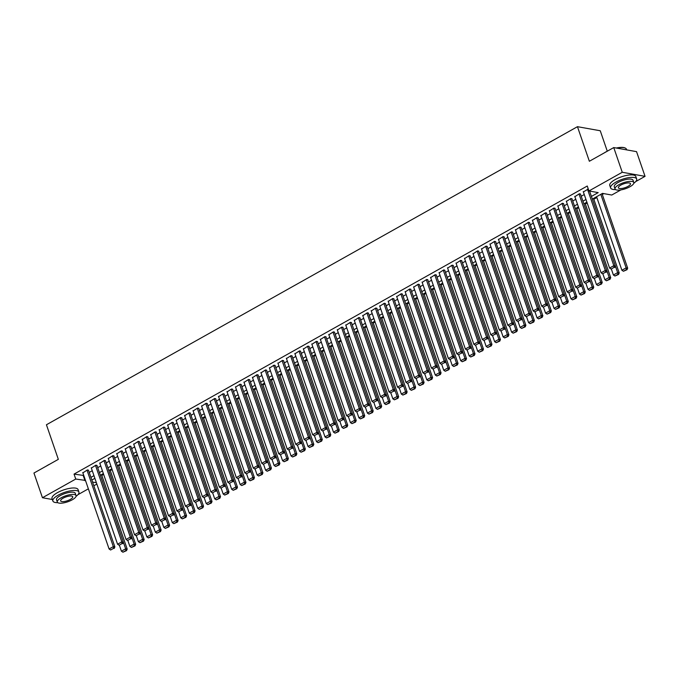 <?xml version="1.0" encoding="UTF-8"?>
<svg xmlns="http://www.w3.org/2000/svg" width="679" height="679" viewBox="0 0 679 679"><rect width="100%" height="100%" fill="white"/><g stroke="black" fill="none" stroke-linecap="round" stroke-linejoin="round"><path stroke-width="1.02" d="M607.281 151.188L600.253 130.758L577.456 126.684L46.435 424.765L58.335 459.344L33.95 473.034L42.454 497.732L75.751 479.043L85.478 480.426M577.456 126.684L589.364 161.262L613.748 147.572L636.546 151.646L645.05 176.345L635.688 181.607M620.92 189.891L611.754 195.034L602.511 193.388L592.334 199.1M101.816 475.393L103.641 474.366M110.295 470.632L112.12 469.605M118.783 465.87L120.599 464.843M127.262 461.109L129.086 460.082M135.749 456.347L137.565 455.32M144.228 451.577L146.053 450.559M152.716 446.816L154.532 445.797M161.195 442.054L163.019 441.036M169.674 437.293L171.498 436.274M178.161 432.531L179.986 431.513M186.64 427.77L188.465 426.752M195.128 423.009L196.944 421.99M203.607 418.247L205.431 417.229M212.094 413.486L213.91 412.467M220.573 408.724L222.398 407.706M229.061 403.963L230.877 402.944M237.54 399.201L239.364 398.183M246.019 394.44L247.843 393.421M254.506 389.678L256.331 388.66M262.985 384.917L264.81 383.898M271.473 380.155L273.289 379.137M279.952 375.394L281.777 374.375M288.439 370.632L290.256 369.614M296.918 365.871L298.743 364.852M305.406 361.109L307.222 360.091M313.885 356.348L315.71 355.329M322.364 351.586L324.189 350.568M330.851 346.825L332.676 345.806M339.33 342.063L341.155 341.036M347.818 337.302L349.634 336.275M356.297 332.54L358.122 331.513M364.784 327.779L366.601 326.752M373.263 323.017L375.088 321.99M381.751 318.256L383.567 317.229M390.23 313.494L392.055 312.467M398.709 308.733L400.534 307.706M407.196 303.971L409.021 302.944M415.675 299.21L417.5 298.183M424.163 294.448L425.979 293.421M432.642 289.687L434.467 288.66M441.129 284.925L442.946 283.898M449.608 280.164L451.433 279.137M458.096 275.402L459.912 274.375M466.575 270.641L468.4 269.614M475.054 265.879L476.879 264.852M483.541 261.118L485.366 260.091M492.02 256.356L493.845 255.329M500.508 251.595L502.324 250.568M508.987 246.825L510.812 245.806M517.474 242.064L519.291 241.045M525.953 237.302L527.778 236.284M534.441 232.541L536.257 231.522M542.92 227.779L544.745 226.761M551.399 223.018L553.224 221.999M559.886 218.256L561.711 217.238M568.365 213.495L570.19 212.476M576.853 208.733L578.669 207.715M585.332 203.972L587.157 202.953M593.819 199.21L596.849 197.513M602.298 194.449L603.792 193.617M96.851 484.068L93.821 485.774M88.372 488.829L77.941 494.685M88.542 470.42L87.421 469.902L82.872 472.856M97.021 465.658L95.909 465.14L91.351 468.094M105.508 460.897L104.388 460.379L99.838 463.333M113.987 456.135L112.867 455.617L108.317 458.571M122.466 451.374L121.354 450.856L116.805 453.81M130.954 446.612L129.833 446.095L125.284 449.048M139.433 441.851L138.321 441.333L133.771 444.287M147.92 437.089L146.8 436.572L142.25 439.525M156.399 432.328L155.287 431.81L150.738 434.764M164.887 427.566L163.766 427.049L159.217 430.002M173.366 422.805L172.254 422.287L167.696 425.241M181.853 418.043L180.733 417.526L176.184 420.479M190.332 413.282L189.212 412.764L184.663 415.718M198.811 408.512L197.699 408.003L193.15 410.956M207.299 403.75L206.178 403.241L201.629 406.195M215.778 398.989L214.666 398.48L210.117 401.433M224.265 394.227L223.145 393.718L218.596 396.672M232.744 389.466L231.632 388.957L227.083 391.91M241.232 384.704L240.111 384.195L235.562 387.149M249.711 379.943L248.599 379.434L244.041 382.387M258.198 375.181L257.078 374.672L252.529 377.626M266.677 370.42L265.557 369.911L261.008 372.864M275.156 365.658L274.044 365.149L269.495 368.103M283.644 360.897L282.523 360.388L277.974 363.341M292.123 356.136L291.011 355.626L286.462 358.58M300.61 351.374L299.49 350.865L294.941 353.818M309.089 346.613L307.977 346.103L303.428 349.057M317.577 341.851L316.456 341.342L311.907 344.295M326.056 337.09L324.944 336.58L320.386 339.534M334.543 332.328L333.423 331.819L328.874 334.772M343.022 327.567L341.902 327.057L337.353 330.011M351.501 322.805L350.389 322.296L345.84 325.249M359.989 318.044L358.868 317.534L354.319 320.488M368.468 313.282L367.356 312.773L362.807 315.727M376.955 308.521L375.835 308.011L371.286 310.957M385.434 303.759L384.322 303.241L379.773 306.195M393.922 298.998L392.802 298.48L388.252 301.434M402.401 294.236L401.289 293.718L396.731 296.672M410.888 289.475L409.768 288.957L405.219 291.911M419.367 284.713L418.247 284.195L413.698 287.149M427.846 279.952L426.735 279.434L422.185 282.388M436.334 275.19L435.214 274.672L430.664 277.626M444.813 270.429L443.701 269.911L439.152 272.865M453.3 265.667L452.18 265.149L447.631 268.103M461.779 260.906L460.668 260.388L456.118 263.342M470.267 256.144L469.147 255.627L464.597 258.58M478.746 251.383L477.634 250.865L473.076 253.819M487.233 246.621L486.113 246.104L481.564 249.057M495.712 241.86L494.592 241.342L490.043 244.296M504.191 237.098L503.08 236.581L498.53 239.534M512.679 232.337L511.559 231.819L507.009 234.773M521.158 227.575L520.046 227.058L515.497 230.011M529.645 222.814L528.525 222.296L523.976 225.25M538.124 218.052L537.013 217.535L532.463 220.488M546.612 213.291L545.492 212.773L540.942 215.727M555.091 208.529L553.979 208.012L549.421 210.965M563.578 203.759L562.458 203.25L557.909 206.204M572.058 198.998L570.937 198.489L566.388 201.442M580.537 194.236L579.425 193.727L574.875 196.681M591.417 196.426L598.199 192.615L588.956 190.96L587.259 186.021L74.045 474.103L83.78 475.487M89.229 472.423L92.259 470.725M97.708 467.661L100.738 465.964M106.196 462.9L109.226 461.202M114.675 458.138L117.705 456.441M123.162 453.377L126.192 451.679M131.641 448.615L134.671 446.918M140.129 443.854L143.159 442.156M148.608 439.092L151.638 437.395M157.095 434.331L160.125 432.633M165.574 429.569L168.604 427.872M174.053 424.808L177.083 423.11M182.541 420.046L185.571 418.34M191.02 415.285L194.05 413.579M199.507 410.523L202.537 408.817M207.986 405.762L211.016 404.056M216.474 401L219.504 399.294M224.953 396.239L227.983 394.533M233.44 391.477L236.47 389.771M241.919 386.716L244.949 385.01M250.398 381.954L253.428 380.248M258.886 377.193L261.916 375.487M267.365 372.432L270.395 370.726M275.852 367.67L278.882 365.964M284.331 362.909L287.361 361.203M292.819 358.147L295.849 356.441M301.298 353.386L304.328 351.68M309.785 348.624L312.815 346.918M318.264 343.863L321.294 342.157M326.743 339.093L329.773 337.395M335.231 334.331L338.261 332.634M343.71 329.57L346.74 327.872M352.197 324.808L355.227 323.111M360.676 320.047L363.706 318.349M369.164 315.285L372.194 313.588M377.643 310.524L380.673 308.826M386.13 305.762L389.16 304.065M394.609 301.001L397.639 299.303M403.088 296.239L406.118 294.542M411.576 291.478L414.606 289.78M420.055 286.716L423.085 285.019M428.542 281.955L431.572 280.257M437.021 277.193L440.051 275.496M445.509 272.432L448.539 270.734M453.988 267.67L457.018 265.973M462.475 262.909L465.505 261.211M470.954 258.147L473.984 256.45M479.433 253.386L482.463 251.688M487.921 248.624L490.951 246.927M496.4 243.863L499.43 242.165M504.887 239.101L507.917 237.404M513.366 234.34L516.396 232.642M521.854 229.578L524.884 227.881M530.333 224.817L533.363 223.119M538.82 220.055L541.85 218.358M547.299 215.294L550.329 213.588M555.778 210.532L558.809 208.826M564.266 205.771L567.296 204.065M572.745 201.009L575.775 199.303M581.232 196.248L584.263 194.542M589.712 191.486L590.238 191.189M588.294 189.034L583.354 191.919M613.748 147.572L622.253 172.271L645.05 176.345M52.351 499.506L42.454 497.732M74.045 474.103L75.751 479.043M588.956 190.96L622.253 172.271M90.927 477.362L93.957 475.665M99.414 472.601L102.444 470.903M107.893 467.839L110.923 466.142M116.381 463.078L119.411 461.381M124.86 458.317L127.89 456.619M133.347 453.555L136.377 451.858M141.826 448.794L144.856 447.096M150.314 444.032L153.344 442.335M158.793 439.271L161.823 437.573M167.272 434.509L170.302 432.812M175.759 429.748L178.789 428.05M184.238 424.986L187.268 423.28M192.726 420.225L195.756 418.519M201.205 415.463L204.235 413.757M209.692 410.702L212.722 408.996M218.171 405.94L221.201 404.234M226.659 401.179L229.689 399.473M235.138 396.417L238.168 394.711M243.617 391.656L246.647 389.95M252.104 386.894L255.134 385.188M260.583 382.133L263.613 380.427M269.071 377.371L272.101 375.665M277.55 372.61L280.58 370.904M286.037 367.848L289.067 366.142M294.516 363.087L297.546 361.381M303.004 358.325L306.034 356.619M311.483 353.564L314.513 351.858M319.962 348.802L322.992 347.096M328.449 344.032L331.479 342.335M336.928 339.271L339.958 337.573M345.416 334.509L348.446 332.812M353.895 329.748L356.925 328.05M362.382 324.986L365.412 323.289M370.861 320.225L373.891 318.527M379.349 315.463L382.379 313.766M387.828 310.702L390.858 309.004M396.307 305.94L399.337 304.243M404.794 301.179L407.824 299.481M413.273 296.417L416.303 294.72M421.761 291.656L424.791 289.958M430.24 286.894L433.27 285.197M438.727 282.133L441.757 280.435M447.206 277.372L450.236 275.674M455.694 272.61L458.724 270.913M464.173 267.849L467.203 266.151M472.652 263.087L475.682 261.39M481.139 258.326L484.169 256.628M489.618 253.564L492.648 251.867M498.106 248.803L501.136 247.105M506.585 244.041L509.615 242.344M515.072 239.28L518.102 237.582M523.551 234.518L526.581 232.821M532.039 229.757L535.069 228.059M540.518 224.995L543.548 223.298M548.997 220.234L552.027 218.528M557.484 215.472L560.514 213.766M565.963 210.711L568.994 209.005M574.451 205.949L577.481 204.243M582.93 201.188L585.96 199.482M92.539 482.048L96.393 482.735M586.885 202.164L583.855 203.861M578.398 206.925L575.368 208.623M569.919 211.687L566.889 213.384M561.431 216.448L558.401 218.146M552.952 221.21L549.922 222.907M544.465 225.971L541.443 227.669M535.986 230.733L532.956 232.43M527.507 235.494L524.477 237.192M519.019 240.256L515.989 241.953M510.54 245.017L507.51 246.715M502.053 249.779L499.023 251.476M493.574 254.54L490.544 256.238M485.086 259.302L482.056 260.999M476.607 264.063L473.577 265.761M468.12 268.825L465.098 270.522M459.641 273.586L456.611 275.284M451.162 278.348L448.132 280.045M442.674 283.109L439.644 284.807M434.195 287.871L431.165 289.568M425.708 292.632L422.678 294.33M417.229 297.394L414.198 299.091M408.741 302.155L405.711 303.853M400.262 306.916L397.232 308.614M391.775 311.678L388.753 313.375M383.296 316.439L380.265 318.137M374.816 321.201L371.786 322.907M366.329 325.962L363.299 327.668M357.85 330.724L354.82 332.43M349.362 335.485L346.332 337.191M340.883 340.247L337.853 341.953M332.396 345.008L329.366 346.714M323.917 349.77L320.887 351.476M315.438 354.531L312.408 356.237M306.95 359.293L303.92 360.999M298.471 364.054L295.441 365.76M289.984 368.816L286.954 370.522M281.505 373.577L278.475 375.283M273.017 378.339L269.987 380.045M264.538 383.1L261.508 384.806M256.051 387.862L253.021 389.568M247.572 392.623L244.542 394.329M239.093 397.385L236.063 399.091M230.605 402.155L227.575 403.852M222.126 406.916L219.096 408.614M213.639 411.678L210.609 413.375M205.16 416.439L202.13 418.137M196.672 421.201L193.642 422.898M188.193 425.962L185.163 427.66M179.706 430.724L176.676 432.421M171.227 435.485L168.197 437.183M162.748 440.247L159.718 441.944M154.26 445.008L151.23 446.706M145.781 449.77L142.751 451.467M137.294 454.531L134.264 456.229M128.815 459.293L125.785 460.99M120.327 464.054L117.297 465.752M111.848 468.816L108.818 470.513M103.361 473.577L100.331 475.275M94.882 478.339L91.852 480.036M83.288 475.758L84.994 480.698M587.479 189.203L613.816 265.676L615.352 265.947L589.576 191.071M583.244 191.58L609.572 268.052L613.816 265.676L614.079 267.399L611.108 269.062L614.079 267.399M611.38 269.113L613.409 275.012L617.652 272.635L615.352 265.947L614.699 267.509M611.108 269.062L609.572 268.052M600.813 194.338L626.131 267.874L621.896 270.25L596.578 196.723M626.403 269.597L623.432 271.261L627.023 269.707L626.403 269.597L626.131 267.874L627.676 268.146L602.027 193.659M621.896 270.25L623.432 271.261M627.023 269.707L627.676 268.146M604.166 152.953A13.444 4.278 -19 0 1 605.753 151.986A13.444 4.278 -19 0 1 607.544 151.061M616.303 148.03A13.444 4.278 -19 0 1 624.773 147.852A13.444 4.278 -19 0 1 624.96 147.929M626.649 149.881L626.394 149.142A13.775 4.388 161 0 0 625.164 148.014A13.775 4.388 161 0 0 616.821 148.124M633.796 183.279A13.775 4.388 161 0 0 636.673 178.976A13.775 4.388 161 0 0 615.946 182.091A13.775 4.388 161 0 0 610.616 187.947A13.775 4.388 161 0 0 615.539 189.568M636.673 178.976L635.824 176.506A13.775 4.388 161 0 0 615.089 179.621A13.775 4.388 161 0 0 609.767 185.477L610.616 187.947M615.047 188.966L614.266 186.691A9.922 3.157 -19 0 1 618.102 182.473A9.922 3.157 -19 0 1 633.023 180.232L633.804 182.507A9.922 3.157 161 0 0 618.883 184.747A9.922 3.157 161 0 0 615.047 188.966A9.922 3.157 161 0 0 629.976 186.725A9.922 3.157 161 0 0 633.804 182.507M620.852 185.095A6.391 2.037 161 0 0 618.382 187.82A6.391 2.037 161 0 0 627.999 186.377A6.391 2.037 161 0 0 630.468 183.653A6.391 2.037 161 0 0 620.852 185.095M46.418 466.04A13.444 4.278 -19 0 1 48.005 465.073A13.444 4.278 -19 0 1 49.805 464.139M76.048 496.357A13.775 4.388 161 0 0 78.925 492.063A13.775 4.388 161 0 0 58.199 495.169A13.775 4.388 161 0 0 52.877 501.034A13.775 4.388 161 0 0 57.791 502.647M78.925 492.063L78.077 489.593A13.775 4.388 161 0 0 57.35 492.699A13.775 4.388 161 0 0 52.02 498.564L52.877 501.034M57.308 502.044L56.518 499.778A9.922 3.157 -19 0 1 60.355 495.551A9.922 3.157 -19 0 1 75.284 493.319L76.065 495.585A9.922 3.157 161 0 0 61.135 497.826A9.922 3.157 161 0 0 57.308 502.044A9.922 3.157 161 0 0 72.229 499.812A9.922 3.157 161 0 0 76.065 495.585M63.113 498.182A6.391 2.037 161 0 0 60.643 500.898A6.391 2.037 161 0 0 70.26 499.455A6.391 2.037 161 0 0 72.729 496.739A6.391 2.037 161 0 0 63.113 498.182M579 193.965L605.329 270.437L606.873 270.709L580.426 193.905M574.757 196.35L601.085 272.814L605.329 270.437L605.6 272.16L602.629 273.824L605.6 272.16M602.893 273.875L604.93 279.773L609.173 277.397L606.865 270.709L606.211 272.271M602.629 273.824L601.085 272.814M570.521 198.726L596.849 275.199L598.386 275.47L571.939 198.667M566.278 201.111L592.606 277.575L596.849 275.199L597.113 276.922L594.15 278.585L597.113 276.922M594.414 278.636L596.442 284.543L600.686 282.158L598.386 275.47L597.732 277.032M594.15 278.585L592.606 277.575M562.034 203.488L588.362 279.96L589.907 280.232L563.46 203.428M557.79 205.873L584.127 282.337L588.362 279.96L588.634 281.683L585.663 283.347L588.634 281.683M589.907 280.232L589.245 281.793M585.663 283.347L584.127 282.337M553.555 208.249L579.883 284.722L581.419 284.993L554.981 208.19M549.311 210.634L575.639 287.098L579.883 284.722L580.146 286.445L577.184 288.108L580.146 286.445M577.447 288.159L579.484 294.066L583.719 291.681L581.419 285.002L580.766 286.555M577.184 288.108L575.639 287.098M617.924 274.358L614.953 276.022L618.535 274.469L617.924 274.358L617.652 272.635L619.197 272.907L593.548 198.421M613.409 275.012L614.953 276.022M618.535 274.469L619.197 272.907M609.436 279.12L606.466 280.783L610.056 279.23L609.436 279.12L609.173 277.397L610.71 277.669L585.06 203.182M604.93 279.773L606.466 280.783M610.056 279.23L610.71 277.669M600.957 283.881L597.987 285.545L601.569 283.992L600.957 283.881L600.686 282.158L602.231 282.43L576.581 207.944M596.442 284.543L597.987 285.545M601.569 283.992L602.231 282.43M589.907 280.24L592.207 286.92L587.963 289.305L585.926 283.398M592.47 288.643L589.508 290.315L593.09 288.753L592.47 288.643L592.207 286.92L593.743 287.192L568.094 212.705M587.963 289.305L589.508 290.315M593.09 288.753L593.743 287.192M545.067 213.011L571.395 289.483L572.94 289.755L546.493 212.951M540.824 215.396L567.16 291.86L571.395 289.483L571.667 291.206L568.696 292.87L571.667 291.206M568.96 292.921L570.997 298.828L575.24 296.443L572.94 289.763L572.287 291.316M568.696 292.87L567.16 291.86M583.991 293.404L581.02 295.076L584.602 293.515L583.991 293.404L583.719 291.681L585.264 291.953L559.615 217.467M579.484 294.066L581.02 295.076M584.602 293.515L585.264 291.953M536.588 217.772L562.916 294.245L564.453 294.516L538.014 217.713M532.344 220.157L558.673 296.621L562.916 294.245L563.188 295.968L560.217 297.631L563.188 295.968M560.481 297.682L562.518 303.589L566.753 301.204L564.453 294.525L563.799 296.078M560.217 297.631L558.673 296.621M528.101 222.534L554.437 299.006L555.974 299.278L529.527 222.474M523.865 224.919L550.194 301.383L554.437 299.006L554.701 300.729L551.73 302.393L554.701 300.729M552.002 302.444L554.03 308.351L558.274 305.966L555.974 299.286L555.32 300.839M551.73 302.393L550.194 301.383M519.622 227.295L545.95 303.768L547.495 304.039L521.048 227.236M515.378 229.68L541.706 306.144L545.95 303.768L546.222 305.491L543.251 307.154L546.222 305.491M547.495 304.039L546.833 305.601M543.251 307.154L541.706 306.144M511.134 232.057L537.471 308.529L539.007 308.801L512.56 231.997M506.899 234.442L533.227 310.906L537.471 308.529L537.734 310.252L534.763 311.916L537.734 310.252M535.035 311.967L537.064 317.874L541.307 315.489L539.007 308.809L538.354 310.362M534.763 311.916L533.227 310.906M502.655 236.818L528.983 313.291L530.528 313.562L504.081 236.759M498.411 239.203L524.74 315.667L528.983 313.291L529.255 315.014L526.284 316.677L529.255 315.014M526.548 316.728L528.585 322.635L532.828 320.25L530.52 313.571L529.866 315.124M526.284 316.677L524.74 315.667M575.503 298.166L572.541 299.838L576.123 298.276L575.503 298.166L575.24 296.443L576.777 296.723L551.127 222.228M570.997 298.828L572.541 299.838M576.123 298.276L576.777 296.723M567.024 302.927L564.054 304.599L567.644 303.038L567.024 302.927L566.753 301.204L568.298 301.484L542.648 226.99M562.518 303.589L564.054 304.599M567.644 303.038L568.298 301.484M558.545 307.689L555.575 309.361L559.156 307.799L558.545 307.689L558.274 305.966L559.81 306.246L534.161 231.751M554.03 308.351L555.575 309.361M559.156 307.799L559.81 306.246M547.486 304.048L549.786 310.727L545.551 313.112L543.514 307.205M550.058 312.45L547.087 314.122L550.677 312.561L550.058 312.45L549.786 310.727L551.331 311.007L525.682 236.513M545.551 313.112L547.087 314.122M550.677 312.561L551.331 311.007M541.579 317.212L538.608 318.884L542.19 317.322L541.579 317.212L541.307 315.489L542.852 315.769L517.203 241.274M537.064 317.874L538.608 318.884M542.19 317.322L542.852 315.769M494.176 241.58L520.504 318.052L522.041 318.324L495.594 241.52M489.932 243.965L516.261 320.429L520.504 318.052L520.768 319.775L517.805 321.439L520.768 319.775M518.069 321.49L520.097 327.397L524.341 325.012L522.041 318.332L521.387 319.885M517.805 321.439L516.261 320.429M533.091 321.973L530.121 323.645L533.711 322.084L533.091 321.973L532.828 320.25L534.365 320.53L508.715 246.036M528.585 322.635L530.121 323.645M533.711 322.084L534.365 320.53M485.689 246.341L512.017 322.814L513.562 323.085L487.115 246.282M481.445 248.726L507.782 325.19L512.017 322.814L512.289 324.537L509.318 326.2L512.289 324.537M509.581 326.251L511.618 332.158L515.862 329.773L513.562 323.094L512.9 324.647M509.318 326.2L507.782 325.19M524.612 326.735L521.642 328.407L525.223 326.845L524.612 326.735L524.341 325.012L525.885 325.292L500.236 250.797M520.097 327.397L521.642 328.407M525.223 326.845L525.885 325.292M477.21 251.103L503.538 327.575L505.074 327.847L478.636 251.043M472.966 253.488L499.294 329.952L503.538 327.575L503.801 329.298L500.839 330.962L503.801 329.298M505.074 327.847L504.421 329.408M500.839 330.962L499.294 329.952M516.125 331.496L513.163 333.168L516.744 331.607L516.125 331.496L515.862 329.773L517.398 330.053L491.749 255.559M511.618 332.158L513.163 333.168M516.744 331.607L517.398 330.053M468.722 255.864L495.05 332.337L496.595 332.608L470.148 255.805M464.478 258.249L490.815 334.713L495.05 332.337L495.322 334.06L492.351 335.723L495.322 334.06M492.614 335.774L494.651 341.681L498.895 339.296L496.595 332.617L495.942 334.17M492.351 335.723L490.815 334.713M505.074 327.855L507.374 334.535L503.139 336.92L501.102 331.012M507.646 336.258L504.675 337.93L508.257 336.368L507.646 336.258L507.374 334.535L508.919 334.815L483.27 260.32M503.139 336.92L504.675 337.93M508.257 336.368L508.919 334.815M460.243 260.626L486.571 337.098L488.108 337.37L461.669 260.566M455.999 263.011L482.328 339.475L486.571 337.098L486.843 338.821L483.872 340.485L486.843 338.821M484.135 340.535L486.172 346.443L490.408 344.058L488.108 337.378L487.454 338.931M483.872 340.485L482.328 339.475M499.158 341.019L496.196 342.691L499.778 341.13L499.158 341.019L498.895 339.296L500.431 339.576L474.782 265.082M494.651 341.681L496.196 342.691M499.778 341.13L500.431 339.576M451.756 265.387L478.092 341.86L479.629 342.131L453.182 265.328M447.52 267.772L473.849 344.236L478.092 341.86L478.356 343.582L475.385 345.246L478.356 343.582M475.656 345.297L477.685 351.204L481.929 348.819L479.629 342.14L478.975 343.693M475.385 345.246L473.849 344.236M490.679 345.781L487.709 347.453L491.299 345.891L490.679 345.781L490.408 344.058L491.952 344.338L466.303 269.843M486.172 346.443L487.709 347.453M491.299 345.891L491.952 344.338M443.277 270.149L469.605 346.621L471.15 346.893L444.703 270.089M439.033 272.534L465.361 348.998L469.605 346.621L469.876 348.344L466.906 350.008L469.876 348.344M467.169 350.058L469.206 355.966L473.441 353.581L471.141 346.901L470.488 348.454M466.906 350.008L465.361 348.998M434.789 274.91L461.126 351.382L462.662 351.654L436.215 274.851M430.554 277.295L456.882 353.759L461.126 351.382L461.389 353.105L458.418 354.769L461.389 353.105M462.662 351.654L462.009 353.216M458.418 354.769L456.882 353.759M426.31 279.672L452.638 356.144L454.183 356.416L427.736 279.612M422.066 282.057L448.395 358.52L452.638 356.144L452.91 357.867L449.939 359.531L452.91 357.867M450.202 359.581L452.239 365.489L456.483 363.104L454.175 356.424L453.521 357.977M449.939 359.531L448.395 358.52M417.831 284.433L444.159 360.905L445.696 361.177L419.249 284.374M413.587 286.818L439.916 363.282L444.159 360.905L444.422 362.628L441.46 364.292L444.422 362.628M441.723 364.343L443.752 370.25L447.996 367.865L445.696 361.186L445.042 362.739M441.46 364.292L439.916 363.282M409.344 289.195L435.672 365.667L437.217 365.939L410.77 289.135M405.1 291.58L431.437 368.052L435.672 365.667L435.943 367.39L432.973 369.053L435.943 367.39M433.236 369.104L435.273 375.012L439.517 372.627L437.217 365.947L436.555 367.5M432.973 369.053L431.437 368.052M400.865 293.956L427.193 370.428L428.729 370.7L402.291 293.905M396.621 296.341L422.949 372.813L427.193 370.428L427.456 372.151L424.494 373.823L427.456 372.151M424.757 373.866L426.794 379.773L431.029 377.388L428.729 370.709L428.076 372.262M424.494 373.823L422.949 372.813M392.377 298.726L418.705 375.19L420.25 375.462L393.803 298.667M388.133 301.103L414.47 377.575L418.705 375.19L418.977 376.913L416.006 378.585L418.977 376.913M420.25 375.462L419.597 377.023M416.006 378.585L414.47 377.575M383.898 303.488L410.226 379.951L411.763 380.223L385.324 303.428M379.654 305.864L405.983 382.336L410.226 379.951L410.498 381.674L407.527 383.346L410.498 381.674M407.79 383.389L409.827 389.296L414.063 386.92L411.763 380.232L411.109 381.785M407.527 383.346L405.983 382.336M375.411 308.249L401.747 384.713L403.284 384.993L376.837 308.19M371.175 310.626L397.504 387.098L401.747 384.713L402.01 386.436L399.04 388.108L402.01 386.436M399.311 388.15L401.34 394.058L405.584 391.681L403.284 384.993L402.63 386.546M399.04 388.108L397.504 387.098M366.932 313.011L393.26 389.474L394.805 389.754L368.358 312.951M362.688 315.387L389.016 391.859L393.26 389.474L393.531 391.197L390.561 392.869L393.531 391.197M390.824 392.912L392.861 398.819L397.096 396.443L394.796 389.754L394.143 391.308M390.561 392.869L389.016 391.859M358.444 317.772L384.781 394.236L386.317 394.516L359.87 317.713M354.209 320.149L380.537 396.621L384.781 394.236L385.044 395.959L382.073 397.631L385.044 395.959M382.345 397.673L384.373 403.581L388.617 401.204L386.317 394.516L385.664 396.069M382.073 397.631L380.537 396.621M349.965 322.533L376.293 398.997L377.838 399.277L351.391 322.474M345.721 324.91L372.05 401.382L376.293 398.997L376.565 400.72L373.594 402.392L376.565 400.72M373.857 402.435L375.894 408.342L380.138 405.966L377.83 399.277L377.176 400.831M373.594 402.392L372.05 401.382M341.486 327.295L367.814 403.759L369.351 404.039L342.903 327.236M337.242 329.671L363.571 406.144L367.814 403.759L368.077 405.482L365.115 407.154L368.077 405.482M365.378 407.196L367.407 413.104L371.651 410.727L369.351 404.039L368.697 405.592M365.115 407.154L363.571 406.144M332.999 332.056L359.327 408.52L360.872 408.8L334.424 331.997M328.755 334.433L355.092 410.905L359.327 408.52L359.598 410.243L356.628 411.915L359.598 410.243M356.891 411.958L358.928 417.865L363.172 415.489L360.872 408.8L360.209 410.354M356.628 411.915L355.092 410.905M324.52 336.818L350.848 413.282L352.384 413.562L325.945 336.759M320.276 339.194L346.604 415.667L350.848 413.282L351.111 415.005L348.149 416.677L351.111 415.005M348.412 416.719L350.449 422.627L354.684 420.25L352.384 413.562L351.73 415.115M348.149 416.677L346.604 415.667M316.032 341.579L342.36 418.043L343.905 418.323L317.458 341.52M311.788 343.956L338.125 420.428L342.36 418.043L342.632 419.766L339.661 421.438L342.632 419.766M339.924 421.481L341.961 427.388L346.205 425.012L343.905 418.323L343.251 419.877M339.661 421.438L338.125 420.428M307.553 346.341L333.881 422.805L335.418 423.085L308.979 346.282M303.309 348.717L329.638 425.19L333.881 422.805L334.153 424.528L331.182 426.2L334.153 424.528M331.445 426.242L333.482 432.15L337.718 429.773L335.418 423.085L334.764 424.638M331.182 426.2L329.638 425.19M299.066 351.102L325.402 427.566L326.938 427.846L300.491 351.043M294.83 353.479L321.159 429.951L325.402 427.566L325.665 429.289L322.695 430.961L325.665 429.289M322.966 431.004L324.995 436.911L329.239 434.535L326.938 427.846L326.285 429.4M322.695 430.961L321.159 429.951M482.2 350.542L479.23 352.214L482.811 350.653L482.2 350.542L481.929 348.819L483.465 349.099L457.816 274.605M477.685 351.204L479.23 352.214M482.811 350.653L483.465 349.099M473.713 355.304L470.742 356.976L474.332 355.414L473.713 355.304L473.441 353.581L474.986 353.861L449.337 279.366M469.206 355.966L470.742 356.976M474.332 355.414L474.986 353.861M462.662 351.663L464.962 358.342L460.718 360.727L458.69 354.82M465.234 360.074L462.263 361.737L465.845 360.176L465.234 360.074L464.962 358.342L466.507 358.622L440.858 284.128M460.718 360.727L462.263 361.737M465.845 360.176L466.507 358.622M456.746 364.835L453.776 366.499L457.366 364.946L456.746 364.835L456.483 363.104L458.019 363.384L432.37 288.889M452.239 365.489L453.776 366.499M457.366 364.946L458.019 363.384M448.267 369.597L445.297 371.26L448.878 369.707L448.267 369.597L447.996 367.865L449.54 368.145L423.891 293.651M443.752 370.25L445.297 371.26M448.878 369.707L449.54 368.145M439.78 374.358L436.818 376.022L440.399 374.469L439.78 374.358L439.517 372.627L441.053 372.907L415.404 298.412M435.273 375.012L436.818 376.022M440.399 374.469L441.053 372.907M431.301 379.12L428.33 380.783L431.912 379.23L431.301 379.12L431.029 377.388L432.574 377.668L406.925 303.173M426.794 379.773L428.33 380.783M431.912 379.23L432.574 377.668M420.25 375.47L422.55 382.15L418.306 384.535L416.269 378.627M422.813 383.881L419.851 385.545L423.433 383.991L422.813 383.881L422.55 382.15L424.086 382.43L398.437 307.943M418.306 384.535L419.851 385.545M423.433 383.991L424.086 382.43M414.334 388.643L411.364 390.306L414.954 388.753L414.334 388.643L414.063 386.92L415.607 387.191L389.958 312.705M409.827 389.296L411.364 390.306M414.954 388.753L415.607 387.191M405.855 393.404L402.885 395.068L406.466 393.514L405.855 393.404L405.584 391.681L407.12 391.953L381.471 317.466M401.34 394.058L402.885 395.068M406.466 393.514L407.12 391.953M397.368 398.166L394.397 399.829L397.987 398.276L397.368 398.166L397.096 396.443L398.641 396.714L372.992 322.228M392.861 398.819L394.397 399.829M397.987 398.276L398.641 396.714M388.889 402.927L385.918 404.591L389.5 403.037L388.889 402.927L388.617 401.204L390.162 401.476L364.513 326.989M384.373 403.581L385.918 404.591M389.5 403.037L390.162 401.476M380.401 407.689L377.431 409.352L381.021 407.799L380.401 407.689L380.138 405.966L381.674 406.237L356.025 331.751M375.894 408.342L377.431 409.352M381.021 407.799L381.674 406.237M371.922 412.45L368.952 414.114L372.533 412.56L371.922 412.45L371.651 410.727L373.195 410.999L347.546 336.512M367.407 413.104L368.952 414.114M372.533 412.56L373.195 410.999M363.435 417.212L360.473 418.875L364.054 417.322L363.435 417.212L363.172 415.489L364.708 415.76L339.059 341.274M358.928 417.865L360.473 418.875M364.054 417.322L364.708 415.76M354.956 421.973L351.985 423.637L355.567 422.083L354.956 421.973L354.684 420.25L356.229 420.522L330.58 346.035M350.449 422.627L351.985 423.637M355.567 422.083L356.229 420.522M346.468 426.735L343.506 428.398L347.088 426.845L346.468 426.735L346.205 425.012L347.741 425.283L322.092 350.797M341.961 427.388L343.506 428.398M347.088 426.845L347.741 425.283M337.989 431.496L335.019 433.16L338.609 431.606L337.989 431.496L337.718 429.773L339.262 430.045L313.613 355.558M333.482 432.15L335.019 433.16M338.609 431.606L339.262 430.045M290.587 355.864L316.915 432.328L318.459 432.608L292.012 355.804M286.343 358.24L312.671 434.713L316.915 432.328L317.186 434.051L314.216 435.723L317.186 434.051M314.479 435.765L316.516 441.673L320.76 439.296L318.451 432.608L317.797 434.161M314.216 435.723L312.671 434.713M282.099 360.625L308.436 437.089L309.972 437.369L283.525 360.566M277.864 363.002L304.192 439.474L308.436 437.089L308.699 438.812L305.728 440.484L308.699 438.812M306 440.527L308.028 446.434L312.272 444.058L309.972 437.369L309.318 438.923M305.728 440.484L304.192 439.474M273.62 365.387L299.948 441.851L301.493 442.131L275.046 365.327M269.376 367.763L295.704 444.236L299.948 441.851L300.22 443.574L297.249 445.246L300.22 443.574M297.512 445.288L299.549 451.196L303.793 448.819L301.484 442.131L300.831 443.684M297.249 445.246L295.704 444.236M265.141 370.148L291.469 446.612L293.005 446.892L266.558 370.089M260.897 372.525L287.225 448.997L291.469 446.612L291.732 448.344L288.77 450.007L291.732 448.344M289.033 450.05L291.062 455.957L295.306 453.58L293.005 446.892L292.352 448.446M288.77 450.007L287.225 448.997M256.654 374.91L282.982 451.374L284.526 451.654L258.079 374.85M252.41 377.286L278.746 453.759L282.982 451.374L283.253 453.105L280.283 454.769L283.253 453.105M280.546 454.811L282.583 460.718L286.827 458.342L284.526 451.654L283.864 453.216M280.283 454.769L278.746 453.759M248.174 379.671L274.503 456.135L276.039 456.415L249.6 379.612M243.931 382.048L270.259 458.52L274.503 456.135L274.766 457.867L271.804 459.53L274.766 457.867M272.067 459.581L274.104 465.48L278.339 463.103L276.039 456.415L275.385 457.977M271.804 459.53L270.259 458.52M239.687 384.433L266.015 460.897L267.56 461.177L241.113 384.373M235.443 386.809L261.78 463.282L266.015 460.897L266.287 462.628L263.316 464.292L266.287 462.628M263.579 464.343L265.616 470.241L269.86 467.865L267.56 461.177L266.906 462.739M263.316 464.292L261.78 463.282M231.208 389.194L257.536 465.658L259.072 465.938L232.634 389.135M226.964 391.571L253.292 468.043L257.536 465.658L257.808 467.39L254.837 469.053L257.808 467.39M255.1 469.104L257.137 475.003L261.373 472.626L259.072 465.938L258.419 467.5M254.837 469.053L253.292 468.043M222.72 393.956L249.057 470.428L250.593 470.7L224.146 393.896M218.485 396.332L244.813 472.805L249.057 470.428L249.32 472.151L246.35 473.815L249.32 472.151M246.621 473.866L248.65 479.764L252.894 477.388L250.593 470.7L249.94 472.261M246.35 473.815L244.813 472.805M214.241 398.717L240.57 475.19L242.114 475.461L215.667 398.658M209.998 401.102L236.326 477.566L240.57 475.19L240.841 476.913L237.871 478.576L240.841 476.913M238.134 478.627L240.171 484.526L244.415 482.149L242.106 475.461L241.452 477.023M237.871 478.576L236.326 477.566M329.51 436.257L326.54 437.921L330.121 436.368L329.51 436.257L329.239 434.535L330.775 434.806L305.126 360.32M324.995 436.911L326.54 437.921M330.121 436.368L330.775 434.806M321.023 441.019L318.052 442.683L321.642 441.129L321.023 441.019L320.76 439.296L322.296 439.568L296.647 365.081M316.516 441.673L318.052 442.683M321.642 441.129L322.296 439.568M312.544 445.78L309.573 447.444L313.155 445.891L312.544 445.78L312.272 444.058L313.817 444.329L288.168 369.843M308.028 446.434L309.573 447.444M313.155 445.891L313.817 444.329M304.056 450.542L301.086 452.206L304.676 450.652L304.056 450.542L303.793 448.819L305.329 449.091L279.68 374.604M299.549 451.196L301.086 452.206M304.676 450.652L305.329 449.091M295.577 455.303L292.607 456.967L296.188 455.414L295.577 455.303L295.306 453.58L296.85 453.852L271.201 379.366M291.062 455.957L292.607 456.967M296.188 455.414L296.85 453.852M287.09 460.065L284.128 461.728L287.709 460.175L287.09 460.065L286.827 458.342L288.363 458.614L262.714 384.127M282.583 460.718L284.128 461.728M287.709 460.175L288.363 458.614M278.611 464.826L275.64 466.49L279.222 464.937L278.611 464.826L278.339 463.103L279.884 463.375L254.235 388.889M274.104 465.48L275.64 466.49M279.222 464.937L279.884 463.375M270.123 469.588L267.161 471.251L270.743 469.698L270.123 469.588L269.86 467.865L271.396 468.137L245.747 393.65M265.616 470.241L267.161 471.251M270.743 469.698L271.396 468.137M261.644 474.349L258.674 476.013L262.264 474.46L261.644 474.349L261.373 472.626L262.917 472.898L237.268 398.412M257.137 475.003L258.674 476.013M262.264 474.46L262.917 472.898M253.165 479.111L250.195 480.774L253.776 479.221L253.165 479.111L252.894 477.388L254.43 477.66L228.781 403.173M248.65 479.764L250.195 480.774M253.776 479.221L254.43 477.66M205.754 403.479L232.091 479.951L233.627 480.223L207.18 403.419M201.519 405.864L227.847 482.328L232.091 479.951L232.354 481.674L229.383 483.338L232.354 481.674M229.655 483.389L231.683 489.296L235.927 486.911L233.627 480.223L232.973 481.784M229.383 483.338L227.847 482.328M244.678 483.872L241.707 485.536L245.297 483.983L244.678 483.872L244.415 482.149L245.951 482.421L220.302 407.935M240.171 484.526L241.707 485.536M245.297 483.983L245.951 482.421M197.275 408.24L223.603 484.713L225.148 484.984L198.701 408.181M193.031 410.625L219.359 487.089L223.603 484.713L223.875 486.436L220.904 488.099L223.875 486.436M221.167 488.15L223.204 494.057L227.448 491.672L225.139 484.993L224.486 486.546M220.904 488.099L219.359 487.089M188.796 413.002L215.124 489.474L216.66 489.746L190.213 412.942M184.552 415.387L210.88 491.851L215.124 489.474L215.387 491.197L212.425 492.861L215.387 491.197M216.66 489.746L216.007 491.307M212.425 492.861L210.88 491.851M180.308 417.763L206.637 494.236L208.181 494.507L181.734 417.704M176.065 420.148L202.401 496.612L206.637 494.236L206.908 495.959L203.938 497.622L206.908 495.959M204.201 497.673L206.238 503.58L210.482 501.195L208.181 494.516L207.519 496.069M203.938 497.622L202.401 496.612M171.829 422.525L198.158 498.997L199.694 499.269L173.255 422.465M167.586 424.91L193.914 501.374L198.158 498.997L198.421 500.72L195.459 502.384L198.421 500.72M195.722 502.435L197.759 508.342L201.994 505.957L199.694 499.277L199.04 500.83M195.459 502.384L193.914 501.374M163.342 427.286L189.67 503.759L191.215 504.03L164.768 427.227M159.098 429.671L185.435 506.135L189.67 503.759L189.942 505.482L186.971 507.145L189.942 505.482M187.243 507.196L189.271 513.103L193.515 510.718L191.215 504.039L190.561 505.592M186.971 507.145L185.435 506.135M154.863 432.048L181.191 508.52L182.727 508.792L156.289 431.988M150.619 434.433L176.947 510.897L181.191 508.52L181.463 510.243L178.492 511.907L181.463 510.243M178.755 511.958L180.792 517.865L185.028 515.48L182.727 508.8L182.074 510.353M178.492 511.907L176.947 510.897M146.375 436.809L172.712 513.282L174.248 513.553L147.801 436.75M142.14 439.194L168.468 515.658L172.712 513.282L172.975 515.005L170.005 516.668L172.975 515.005M174.248 513.553L173.595 515.115M170.005 516.668L168.468 515.658M137.896 441.571L164.225 518.043L165.769 518.315L139.322 441.511M133.653 443.956L159.981 520.42L164.225 518.043L164.496 519.766L161.526 521.43L164.496 519.766M161.789 521.48L163.826 527.388L168.069 525.003L165.761 518.323L165.107 519.876M161.526 521.43L159.981 520.42M129.409 446.332L155.746 522.805L157.282 523.076L130.835 446.273M125.174 448.717L151.502 525.181L155.746 522.805L156.009 524.528L153.038 526.191L156.009 524.528M153.31 526.242L155.338 532.149L159.582 529.764L157.282 523.085L156.628 524.638M153.038 526.191L151.502 525.181M120.93 451.094L147.258 527.566L148.803 527.838L122.356 451.034M116.686 453.479L143.014 529.943L147.258 527.566L147.53 529.289L144.559 530.953L147.53 529.289M144.822 531.003L146.859 536.911L151.103 534.526L148.794 527.846L148.141 529.399M144.559 530.953L143.014 529.943M236.199 488.634L233.228 490.297L236.81 488.744L236.199 488.634L235.927 486.911L237.472 487.183L211.823 412.696M231.683 489.296L233.228 490.297M236.81 488.744L237.472 487.183M227.711 493.395L224.741 495.067L228.331 493.506L227.711 493.395L227.448 491.672L228.984 491.944L203.335 417.458M223.204 494.057L224.741 495.067M228.331 493.506L228.984 491.944M216.66 489.754L218.961 496.434L214.717 498.819L212.688 492.912M219.232 498.157L216.262 499.829L219.843 498.267L219.232 498.157L218.961 496.434L220.505 496.705L194.856 422.219M214.717 498.819L216.262 499.829M219.843 498.267L220.505 496.705M210.745 502.918L207.782 504.59L211.364 503.029L210.745 502.918L210.482 501.195L212.018 501.475L186.369 426.981M206.238 503.58L207.782 504.59M211.364 503.029L212.018 501.475M202.266 507.68L199.295 509.352L202.877 507.79L202.266 507.68L201.994 505.957L203.539 506.237L177.89 431.742M197.759 508.342L199.295 509.352M202.877 507.79L203.539 506.237M193.778 512.441L190.816 514.113L194.398 512.552L193.778 512.441L193.515 510.718L195.051 510.998L169.402 436.504M189.271 513.103L190.816 514.113M194.398 512.552L195.051 510.998M185.299 517.203L182.328 518.875L185.919 517.313L185.299 517.203L185.028 515.48L186.572 515.76L160.923 441.265M180.792 517.865L182.328 518.875M185.919 517.313L186.572 515.76M174.248 513.562L176.548 520.241L172.305 522.626L170.276 516.719M176.82 521.964L173.849 523.636L177.431 522.075L176.82 521.964L176.548 520.241L178.085 520.521L152.435 446.027M172.305 522.626L173.849 523.636M177.431 522.075L178.085 520.521M168.333 526.726L165.362 528.398L168.952 526.836L168.333 526.726L168.069 525.003L169.606 525.283L143.956 450.788M163.826 527.388L165.362 528.398M168.952 526.836L169.606 525.283M159.854 531.487L156.883 533.159L160.465 531.598L159.854 531.487L159.582 529.764L161.127 530.044L135.477 455.55M155.338 532.149L156.883 533.159M160.465 531.598L161.127 530.044M112.451 455.855L138.779 532.328L140.315 532.599L113.868 455.796M108.207 458.24L134.535 534.704L138.779 532.328L139.042 534.05L136.08 535.714L139.042 534.05M136.343 535.765L138.372 541.672L142.615 539.287L140.315 532.608L139.662 534.161M136.08 535.714L134.535 534.704M151.366 536.249L148.395 537.921L151.986 536.359L151.366 536.249L151.103 534.526L152.639 534.806L126.99 460.311M146.859 536.911L148.395 537.921M151.986 536.359L152.639 534.806M103.963 460.617L130.292 537.089L131.836 537.361L105.389 460.557M99.72 463.002L126.056 539.466L130.292 537.089L130.563 538.812L127.593 540.476L130.563 538.812M131.836 537.361L131.174 538.922M127.593 540.476L126.056 539.466M142.887 541.01L139.916 542.682L143.498 541.121L142.887 541.01L142.615 539.287L144.16 539.567L118.511 465.073M138.372 541.672L139.916 542.682M143.498 541.121L144.16 539.567M95.484 465.378L121.813 541.85L123.349 542.122L96.91 465.319M91.241 467.763L117.569 544.227L121.813 541.85L122.076 543.573L119.114 545.237L122.076 543.573M119.377 545.288L121.414 551.195L125.649 548.81L123.349 542.131L122.695 543.684M119.114 545.237L117.569 544.227M131.836 537.369L134.136 544.049L129.893 546.434L127.856 540.526M134.4 545.772L131.437 547.444L135.019 545.882L134.4 545.772L134.136 544.049L135.673 544.329L110.023 469.834M129.893 546.434L131.437 547.444M135.019 545.882L135.673 544.329M86.997 470.14L113.325 546.612L114.87 546.884L88.423 470.08M82.753 472.525L109.09 548.988L113.325 546.612L113.597 548.335L110.626 549.998L113.597 548.335M114.87 546.884L114.216 548.445M110.626 549.998L109.09 548.988M125.921 550.533L122.95 552.205L126.532 550.644L125.921 550.533L125.649 548.81L127.194 549.09L101.544 474.596M121.414 551.195L122.95 552.205M126.532 550.644L127.194 549.09"/></g></svg>
